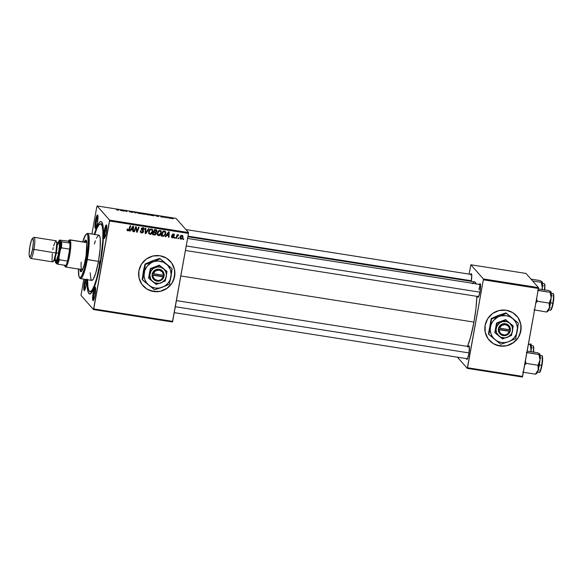 <?xml version="1.0" encoding="UTF-8"?>
<svg xmlns="http://www.w3.org/2000/svg" width="583" height="583" viewBox="0 0 583 583"><rect width="100%" height="100%" fill="white"/><g stroke="black" fill="none" stroke-linecap="round" stroke-linejoin="round"><path stroke-width="0.87" d="M489.181 340.173A18.335 17.927 138.6 0 0 489.195 340.188A18.335 17.927 138.6 0 0 499.726 345.945A18.335 17.927 138.6 0 0 518.717 336.683A18.335 17.927 138.6 0 0 516.691 315.928A18.335 17.927 138.6 0 0 516.676 315.906L516.735 315.979A18.335 17.927 -41.4 0 1 518.761 336.726A18.335 17.927 -41.4 0 1 499.769 345.996L493.174 343.555L488.073 338.767L485.245 332.354L485.114 325.299L487.709 318.668L492.628 313.472L499.121 310.506L506.204 310.222A18.335 17.927 -41.4 0 1 516.735 315.979M142.944 285.699A18.335 17.927 138.6 0 0 142.966 285.721A18.335 17.927 138.6 0 0 161.498 290.939A18.335 17.927 138.6 0 0 174.579 276.4L174.623 276.444A18.335 17.927 -41.4 0 1 161.542 290.99A18.335 17.927 -41.4 0 1 143.01 285.765A18.335 17.927 -41.4 0 1 138.885 270.825L141.48 264.194L146.391 258.998L152.892 256.032L159.975 255.748L166.563 258.189L171.664 262.977L174.499 269.39L174.623 276.444L172.036 283.076L167.117 288.272L160.617 291.238L153.533 291.522L146.945 289.088L141.844 284.293L139.016 277.88L138.885 270.825A18.335 17.927 -41.4 0 1 151.966 256.28A18.335 17.927 -41.4 0 1 170.498 261.505A18.335 17.927 -41.4 0 1 174.623 276.444L174.579 276.4A18.335 17.927 138.6 0 0 170.462 261.454A18.335 17.927 138.6 0 0 170.44 261.439L170.498 261.505M105.202 230.846A6.114 0.998 -81.1 0 0 104.925 237.689A6.114 0.998 98.9 0 1 105.202 230.846L106.536 231.057L105.202 230.846A6.114 0.998 98.9 0 1 106.784 225.861A6.114 0.998 -81.1 0 0 105.202 230.846L104.357 230.606L105.202 230.846M106.259 232.77A6.872 1.122 98.9 0 1 104.437 238.418A6.872 1.122 98.9 0 1 104.357 230.606L103.774 236.669L104.313 238.476L106.011 234.06L106.842 226.714L106.514 224.98L105.778 225.512L104.357 230.606A6.872 1.122 98.9 0 1 106.543 225.023A6.872 1.122 98.9 0 1 106.259 232.77M94.023 293.009A6.114 0.998 -81.1 0 0 93.739 299.844A6.114 0.998 98.9 0 1 94.023 293.009L95.35 293.213L94.023 293.009A6.114 0.998 98.9 0 1 95.597 288.024A6.114 0.998 -81.1 0 0 94.023 293.009L93.171 292.768L94.023 293.009M95.08 294.932A6.872 1.122 98.9 0 1 93.251 300.573A6.872 1.122 98.9 0 1 93.171 292.768L92.588 298.824L93.127 300.639L94.825 296.215L95.656 288.869L95.495 287.477L94.876 287.237L93.171 292.768A6.872 1.122 98.9 0 1 95.357 287.179A6.872 1.122 98.9 0 1 95.08 294.932M85.184 282.988A6.114 0.998 -81.1 0 0 84.899 289.831A6.114 0.998 98.9 0 1 85.184 282.988L86.51 283.2L85.184 282.988A6.114 0.998 98.9 0 1 86.029 279.505A6.114 0.998 -81.1 0 0 85.184 282.988L84.331 282.755L85.184 282.988M86.24 284.912A6.872 1.122 98.9 0 1 84.418 290.56A6.872 1.122 98.9 0 1 84.331 282.755L83.755 288.811L83.916 290.203L84.535 290.443L85.985 286.202L86.823 279.629A6.872 1.122 98.9 0 1 86.24 284.912M96.37 220.833A6.114 0.998 -81.1 0 0 96.086 227.676A6.114 0.998 98.9 0 1 96.37 220.833L97.696 221.044L96.37 220.833A6.114 0.998 98.9 0 1 97.944 215.848A6.114 0.998 -81.1 0 0 96.37 220.833L95.517 220.593L96.37 220.833M97.427 222.757A6.872 1.122 98.9 0 1 95.597 228.405A6.872 1.122 98.9 0 1 95.517 220.593L94.934 226.656L95.474 228.463L97.172 224.047L98.002 216.701L97.674 214.967L96.946 215.499L95.517 220.593A6.872 1.122 98.9 0 1 97.711 215.003A6.872 1.122 98.9 0 1 97.427 222.757M477.608 296.281L477.885 297.206L478.621 296.674L480.042 291.58A6.872 1.122 98.9 0 1 478.22 297.221A6.872 1.122 98.9 0 1 477.637 296.456M466.429 358.436L466.699 359.361L467.435 358.837L468.863 353.735A6.872 1.122 98.9 0 1 467.034 359.383A6.872 1.122 98.9 0 1 466.451 358.611M172.284 234.395L172.706 235.197L172.32 234.439L172.706 234.876L173.37 234.446L172.969 233.987L174.506 235.321L174.018 234.162L174.506 235.321L172.947 234.526L172.706 235.197L173.909 237.077L173.173 237.82L171.745 237.558L171.409 236.297L171.963 236.312L172.364 237.332L173.37 236.975L172.153 235.262L172.823 234.031L174.142 234.242L174.506 235.321L174.273 234.366L173.479 233.972L172.153 234.876L173.384 236.917L172.568 237.383L171.686 236.676M87.151 278.98L87.224 286.596L87.989 291.726L89.388 293.927L91.298 293.016L93.55 289.073L95.947 282.427L100.385 263.523A36.671 5.976 98.9 0 1 90.649 293.643A36.671 5.976 98.9 0 1 87.129 279.68M467.406 346.572L470.474 337.601L473.957 322.093L180.832 275.978L473.957 322.093A35.14 5.728 -81.1 0 0 476.887 296.339M476.02 283.826A35.14 5.728 -81.1 0 0 474.54 281.851L187.894 236.756M81.001 295.399L93.506 309.566L172.43 321.984L188.491 233.411L109.568 220.993L93.746 308.939L172.67 321.357L172.43 321.984L93.506 309.566L81.001 295.399L83.792 279.155L81.001 295.399M160.835 230.715L161.491 233.011L160.748 234.709L158.802 235.7L157.315 234.359L157.665 231.954L159.647 230.387L161.148 231.028L161.491 233.011L161.068 230.926L160.106 230.409L158.416 230.955L157.286 233.149L157.716 235.168L158.671 235.685L157.534 234.913M166.702 235.415L165.805 236.742L165.215 236.647L168.574 231.808L169.238 231.917L169.012 237.245L168.465 237.157L168.553 235.707L166.702 235.415L168.553 235.707L168.465 237.157L169.012 237.245L169.238 231.917L168.574 231.808L165.215 236.647L165.805 236.742L165.441 236.326L165.805 236.742L166.702 235.415L166.344 235.015L166.702 235.415M127.896 230.846L127.05 230.198L127.167 229.061L127.721 229.075L127.815 230.161L128.522 230.117L130.213 225.774L130.767 225.861L128.894 230.533L127.896 230.846L129.433 229.585L130.767 225.861L130.213 225.774L128.923 229.367L128.041 230.241L127.721 229.075L127.167 229.061L127.225 230.511L127.896 230.846M143.032 230.3L143.549 231.728L142.871 232.777L141.472 232.974L140.481 232.34L140.343 230.985L140.897 231.006L141.509 232.34L142.981 231.794L141.326 229.542L141.88 227.909L143.141 227.742L144.154 228.572L144.22 229.578L143.666 229.549L143.054 228.368L141.844 228.842L143.396 230.679L143.549 231.728L141.829 228.922L142.864 228.325L143.491 228.638L142.441 227.844L143.666 229.549L144.22 229.578L143.914 228.179L142.988 227.713L141.283 228.871L143.003 231.699L141.786 232.406L140.897 231.801L140.897 231.006L140.343 230.985L140.605 232.508L141.64 233.003L140.437 232.245M149.095 228.747L145.881 233.608L145.189 233.499L145.335 228.15L145.881 228.237L145.757 232.821L148.512 228.653L149.095 228.747L148.512 228.653L145.757 232.821L145.881 228.237L145.335 228.15L145.189 233.499L145.881 233.608L145.203 233.083L145.881 233.608L149.095 228.747M152.17 229.345L152.826 231.648L152.083 233.346L150.137 234.337L148.65 232.996L149 230.591L150.99 229.024L152.484 229.666L152.826 231.648L152.403 229.564L151.442 229.046L149.751 229.585L148.621 231.786L149.051 233.805L150.006 234.322L148.869 233.55M183.754 238.797L183.499 239.526L182.953 239.438L183.2 238.709L183.754 238.797L183.2 238.709L182.953 239.438L183.499 239.526L183.084 239.052L183.499 239.526L183.754 238.797M156.441 233.594L155.267 234.949L152.564 234.657L154.378 229.578L156.893 230.54L156.82 231.662L155.982 232.442L156.441 233.594L155.982 232.442L156.929 231.283L156.419 229.986L154.378 229.578L152.564 234.657L154.648 234.985L152.702 234.264L154.648 234.985L156.441 233.594L156.018 233.12L156.441 233.594M131.029 229.804L130.133 231.123L129.543 231.036L132.902 226.197L133.565 226.299L133.339 231.633L132.793 231.546L132.88 230.096L131.029 229.804L132.88 230.096L132.793 231.546L133.339 231.633L133.565 226.299L132.902 226.197L129.543 231.036L130.133 231.123L129.769 230.715L130.133 231.123L131.029 229.804L130.672 229.403L131.029 229.804M135.555 228.704L134.425 231.801L133.879 231.713L135.708 226.641L136.276 226.729L136.976 231.393L138.499 227.079L139.046 227.166L137.224 232.245L136.655 232.151L135.948 227.494L135.555 228.704L135.948 227.494L136.655 232.151L137.224 232.245L139.046 227.166L138.499 227.079L136.976 231.393L136.276 226.729L135.708 226.641L133.879 231.713L134.425 231.801L134.017 231.334L134.425 231.801L135.555 228.704L135.132 228.23L135.555 228.704M163.626 236.268L161.229 236.02L163.043 230.941L165.135 231.393L165.82 232.602L165.324 234.847L163.626 236.268L165.776 233.564L164.996 231.32L163.043 230.941L161.229 236.02L162.766 236.261L161.367 235.627L163.626 236.268L163.204 235.787L163.626 236.268M180.941 238.702L183.026 237.106L182.508 235.496L182.931 237.507L181.714 239.074L180.023 238.571L180.132 236.669L181.226 235.423L182.574 235.539L183.026 237.106L182.749 235.692L182.049 235.321C180.803 235.423 180.081 236.137 179.899 237.47L180.191 238.804L180.912 239.183L180.001 238.527M178.748 238.01L178.485 238.731L177.946 238.651L178.194 237.922L178.748 238.01L178.194 237.922L177.946 238.651L178.485 238.731L178.077 238.265L178.485 238.731L178.748 238.01M176.948 236.931L176.401 238.403L175.847 238.316L177.174 234.628L177.72 234.709L177.443 235.474L178.158 234.811L178.821 234.956L177.655 235.627L176.948 236.931L178.821 234.956L177.443 235.474L177.72 234.709L177.174 234.628L175.847 238.316L176.401 238.403L175.986 237.937L176.401 238.403L176.948 236.931L176.525 236.45L176.948 236.931M175.089 237.434L174.834 238.156L174.288 238.075L174.536 237.347L175.089 237.434L174.536 237.347L174.288 238.075L174.834 238.156L174.419 237.689L174.834 238.156L175.089 237.434M188.52 232.544L176.015 218.377L97.091 205.959L109.597 220.126L188.52 232.544L188.491 233.411L172.67 321.357L93.746 308.939L93.506 309.566L109.597 220.126L109.568 220.993L188.491 233.411L188.52 232.544L176.015 218.377L97.091 205.959L109.597 220.126L188.52 232.544M150.217 214.836L148.505 214.989L146.231 214.274L148.191 214.194L150.217 214.836L148.089 214.18L146.267 214.325L150.261 214.938M155.923 215.95L157.242 215.63L158.7 216.584L155.923 215.95L158.7 216.584L157.242 215.63L155.923 215.95M117.598 210.128L116.345 209.72L118.006 210.069L118.218 209.494L118.772 209.574L118.458 210.201L117.598 210.128L118.67 210.091L118.772 209.574L117.547 210.033L116.352 209.705L117.598 210.128M132.232 212.219L129.484 211.753L132.618 212.401L129.55 211.811L132.195 212.27L129.71 211.483L131.576 211.593L132.727 211.986L130.279 211.585L132.764 212.299L129.71 211.483L132.224 212.263M137.1 212.46L135.569 212.941L133.339 211.869L135.205 212.78L137.1 212.46L135.205 212.78L133.339 211.869L135.569 212.941L137.1 212.46M141.552 213.473L139.847 213.626L137.566 212.912L139.526 212.831L141.552 213.473L139.424 212.817L137.603 212.963L141.596 213.575M173.202 218.763L172.641 218.778L173.202 218.763M145.604 214.296L142.245 213.997L142.383 213.291L145.604 214.296L142.383 213.291L142.245 213.997L145.619 214.34M120.251 210.339L121.57 210.018L123.028 210.973L120.251 210.339L123.028 210.973L121.57 210.018L120.251 210.339M124.215 210.718L123.567 211.053L123.713 210.354L126.402 211.396L126.504 210.791L127.05 210.878L126.912 211.585L124.208 210.543L126.912 211.585L127.05 210.878L126.504 210.791L126.402 211.396L123.713 210.354L123.567 211.053L124.113 211.141L124.208 210.543L124.099 211.141L124.208 210.543M162.161 217.138L160.682 216.716L162.591 217.116L160.937 216.504L162.846 216.738L161.462 216.606L162.832 217.226L161.469 216.621L163.32 216.934L160.937 216.548L162.161 217.138M153.271 215.71L150.91 215.36L151.048 214.653L154.211 215.316L154.444 215.666L153.271 215.71L154.466 215.491L151.048 214.653L150.91 215.36L153.271 215.71M171.978 218.355L169.077 217.962L172.014 218.443M168.196 217.976L167.627 217.991L168.196 217.976M166.14 217.546L165.536 217.656L165.638 217.146L167.306 217.423L165.638 217.146L165.536 217.656L166.14 217.546M164.537 217.401L163.976 217.415L164.537 217.401M96.851 206.586L91.91 234.031L96.851 206.586M457.422 357.19L467.289 368.369L522.383 377.041L538.452 288.468L483.351 279.804L467.53 367.749L522.623 376.414L522.383 377.041L467.289 368.369L457.422 357.19M506.204 310.222L512.8 312.656L517.901 317.451L520.728 323.856L520.859 330.918L518.265 337.55L513.346 342.746L506.853 345.712L499.769 345.996A18.335 17.927 -41.4 0 1 489.239 340.239A18.335 17.927 -41.4 0 1 487.22 319.484A18.335 17.927 -41.4 0 1 506.204 310.222M470.875 264.769L483.38 278.936L538.481 287.601L525.975 273.434L470.875 264.769L483.38 278.936L483.351 279.804L467.289 368.369L467.53 367.749L522.623 376.414L538.452 288.468L483.351 279.804L483.38 278.936L538.481 287.601L538.452 288.468L538.481 287.601L525.975 273.434L470.875 264.769L469.067 274.112L470.875 264.769M468.353 346.535A6.872 1.122 98.9 0 1 469.14 345.989A6.872 1.122 98.9 0 1 468.863 353.735L469.388 346.87L468.907 345.865L468.083 347.147M479.532 284.38A6.872 1.122 98.9 0 1 480.326 283.826A6.872 1.122 98.9 0 1 480.042 291.58L480.574 284.715L480.086 283.71L479.27 284.992M470.7 274.367A6.872 1.122 98.9 0 1 471.494 273.813A6.872 1.122 98.9 0 1 471.21 281.56L471.734 274.702L471.253 273.697L470.43 274.972M467.479 346.404A35.14 5.728 -81.1 0 0 473.957 322.093L475.947 308.553L476.887 296.23M476.085 284.023L474.744 281.91M474.183 281.866L472.223 283.732M478.986 289.656A6.114 0.998 98.9 0 1 480.567 284.672A6.114 0.998 -81.1 0 0 478.986 289.656M85.162 279.206L84.331 282.755A6.872 1.122 98.9 0 1 85.118 279.359M100.385 263.523L103.315 239.526L103.475 231.218L102.936 225.198L101.733 221.985L100.619 221.547L99.299 222.502L97.048 226.452L94.249 234.395A36.671 5.976 98.9 0 1 101.894 222.189A36.671 5.976 98.9 0 1 100.385 263.523M142.259 213.997L142.383 213.291L142.259 213.997M144.803 214.027L145.342 213.932M144.803 213.852L142.915 213.458L144.606 213.925M144.759 214.085L142.857 213.764L144.358 214.238M137.989 212.7L137.603 212.963M138.149 213.05L139.49 212.912L141.042 213.465L139.65 213.597L138.47 212.831L138.12 213.225L140.991 213.721M118.116 209.997L118.218 209.494L118.094 210.186L117.547 210.033M120.462 210.288L121.242 210.048L121.927 210.601L120.448 210.368L121.942 210.521L121.242 210.048L120.462 210.288M123.589 211.061L123.713 210.354L123.589 211.061M126.402 211.352L126.504 210.791L126.402 211.352M162.744 217.109L162.125 217.065M161.44 216.738L161.965 216.628M156.135 215.899L156.914 215.659L157.599 216.213L156.12 215.98L157.614 216.133L156.914 215.659L156.135 215.899M150.924 215.36L151.048 214.653L150.924 215.36M153.919 215.397L151.58 214.821L151.478 215.36L153.956 215.513L151.463 215.448L151.58 214.821L153.912 215.746M146.654 214.063L146.267 214.325M146.814 214.413L149.496 214.938L146.778 214.588L148.155 214.274L149.656 215.091M169.653 218.1L171.424 218.552M165.543 217.663L165.638 217.146L165.543 217.663M166.089 217.729L166.162 217.342L166.089 217.729M167.306 217.423L166.898 217.423L167.306 217.423M155.996 229.505L156.929 231.283L156.506 230.802L156.382 231.211L156.288 229.738M155.595 232.005L155.982 232.442L155.595 232.005M155.559 231.961L156.018 233.12L154.874 234.366L153.322 234.147L153.934 232.435L153.526 231.968L155.377 232.428M155.209 234.308L154.225 234.504L155.391 234.177M155.799 233.703L155.807 232.172M156.536 230.431L156.47 230.059M155.96 230.737L154.306 229.782L156.382 231.218L155.953 231.903L155.034 231.976L153.737 231.371L154.152 231.837L154.714 230.256L154.306 229.789L155.865 230.198M155.646 230.402L156.382 231.218L156.178 230.562L154.714 230.256L154.152 231.837L155.843 231.954L156.382 231.218M152.914 233.681L153.322 234.147L152.914 233.681M155.479 233.018L154.663 232.136L155.085 232.617L153.934 232.435L155.085 232.617L153.526 231.954L153.934 232.435L153.322 234.147L155.472 234.191L155.923 233.324L155.362 232.413M148.847 233.528L150.625 233.703L149.583 233.841L150.006 234.322C151.595 234.198 152.535 233.309 152.826 231.648L152.396 231.167L152.192 231.925L152.061 229.185M150.246 229.236L151.624 229.622M149.102 232.909L148.854 230.904M148.833 230.985L149.161 231.896L150.108 230.059L149.722 229.622L150.108 230.059L151.31 229.651L150.888 229.17L149.685 229.578M151.974 230.015L150.888 229.17L151.974 230.015L152.294 231.509L150.159 233.717L149.481 233.346L148.738 231.415L149.481 233.346M145.444 228.172L145.4 230.948L145.823 231.422L145.4 230.948L145.335 232.34L145.757 232.821L145.335 232.34L145.444 228.172M145.699 232.755L145.458 233.127L145.699 232.755M140.437 230.693L140.503 231.385M140.416 230.853L141.363 231.925M142.405 230.584L142.944 231.218M142.492 230.686L141.268 229.629M143.673 227.968L144.241 229.469L143.695 229.097L143.586 227.822M142.864 228.325L141.997 227.844M141.414 228.449L141.829 228.922L141.414 228.449M141.407 228.441L141.946 229.418L141.407 228.441M142.893 230.096L143.316 230.569L142.784 230.11M142.252 232.406L141.217 232.53L141.64 233.003L143.549 231.728L143.126 231.254L143.01 231.648M140.408 232.231L142.449 232.296M142.981 231.706L142.973 230.198M141.909 227.866L143.105 228.208M141.429 229.775L142.456 230.642M127.393 229.68L127.167 229.039L127.611 229.76M128.041 230.241L127.59 229.52M129.018 229.112L129.433 229.585L129.018 229.112M128.216 230.241L127.065 230.234M127.043 230.227L128.289 230.198M133.121 226.233L132.917 231.152L133.339 231.633L132.822 231.138L133.121 226.233M132.45 229.615L132.88 230.096L130.716 229.345L132.45 229.615M131.43 229.243L132.436 227.807L132.071 227.399L132.436 227.807L133.055 226.809L132.735 226.444L132.909 229.476L131.073 228.835L132.909 229.476L133.055 226.809L131.43 229.243M135.926 226.67L136.976 231.393L135.926 226.67M136.947 231.356L137.224 232.245L136.582 231.728L136.947 231.356M135.555 227.057L135.948 227.494L135.555 227.057M136.99 229.571L136.765 230.241M136.342 229.083L136.276 228.704M172.75 237.339L172.036 237.376L172.459 237.857L171.963 236.312L171.409 236.297L171.635 237.449L172.459 237.857L173.931 236.96L173.719 236.144M171.54 235.831L172.145 236.902M172.962 236.436L172.451 235.649L173.333 236.567M172.889 236.049L172.211 235.452M172.342 235.67L173.246 236.45M173.37 234.446L173.953 235.306M173.53 234.825L173.34 234.14M173.785 236.224L172.772 235.204M173.093 235.605L172.706 235.197M173.362 235.743L173.931 236.96L173.391 236.815M171.504 236.188L171.708 236.698M172.269 234.475L172.451 234.942M173.413 235.824L173.326 236.917M168.8 231.845L168.589 236.764L169.012 237.245L168.494 236.749L168.8 231.845M168.123 235.226L168.553 235.707L166.388 234.956L168.123 235.226M167.11 234.854L168.108 233.419L167.744 233.011L168.108 233.419L168.727 232.42L168.407 232.056L168.582 235.087L166.745 234.446L168.582 235.087L168.727 232.42L167.11 234.854M165.011 231.167L165.434 231.648L164.996 231.32M165.193 231.429L165.776 233.564L165.353 233.083L165.157 233.819M163.728 235.605L162.344 235.78L163.838 235.547M165.098 233.958L165.069 231.232M164.836 231.939L163.378 231.619L161.987 235.51L164.005 235.488L165.149 233.841L165.025 232.092L162.97 231.145L164.836 231.939L165.237 233.448C164.996 234.985 164.144 235.714 162.686 235.619L161.578 235.044L161.987 235.51L163.378 231.619L162.97 231.152L164.632 231.648M157.512 234.891L159.29 235.066L158.248 235.204L158.671 235.685C160.259 235.561 161.2 234.672 161.491 233.011L161.061 232.537L158.816 235.08L158.146 234.709L157.825 233.258L158.773 231.422L158.387 230.985L158.773 231.422L159.975 231.014L159.553 230.533L160.289 230.985M160.85 233.302L160.726 230.547M158.911 230.598L158.35 230.941M157.767 234.271L157.519 232.267M157.497 232.347L158.146 234.709M160.638 231.378L159.553 230.533L160.638 231.378L160.959 232.872L160.711 231.458L159.334 231.079L158.139 232.26L157.789 233.841L158.292 234.854L159.239 235.073L160.857 233.28M179.972 238.505L181.007 238.687L180.205 238.032M180.183 238.002L180.023 237.019L180.446 237.5L181.845 235.474M181.524 235.328L182.304 235.991L181.561 235.321M181.94 235.794L180.752 236.625L180.468 238.243L181.306 238.687L182.311 237.602L182.508 236.458L181.94 235.794L182.486 237.019L181.007 238.709L180.023 237.019L180.577 238.228M177.035 235.015L177.443 235.474L177.035 235.015M178.442 235.452L177.822 234.869L176.409 236.764L177.225 235.146M177.895 234.891L178.464 235.481M141.006 213.378L138.47 212.831M149.671 214.741L147.135 214.194M171.438 218.268L169.58 218.239M151.31 229.651L150.108 230.059L149.284 231.385L149.219 232.901L150.013 233.688L151.318 233.331L152.192 231.917L152.199 230.351L151.31 229.651M173.61 279.833L174.864 272.859M174.455 269.339L171.621 262.926M144.11 286.902L146.901 289.037M150.071 290.582L157.038 291.682M160.58 291.187L167.073 288.221L171.992 283.032M490.339 341.368L493.131 343.511M496.301 345.056L503.275 346.149M506.809 345.661L513.302 342.695L518.221 337.499M519.847 334.307L521.1 327.325M520.685 323.813L517.857 317.4M99.431 262.445L100.036 262.539L99.431 262.445L99.824 261.031L100.123 261.366L99.394 264.631L99.992 260.856L99.963 263.042L99.358 264.609L99.431 262.445M80.935 270.862L80.658 269.382A16.04 2.616 -81.1 0 0 81.292 271.627M85.606 258.407A16.04 2.616 98.9 0 1 80.891 271.736A16.04 2.616 98.9 0 1 79.915 269.266L80.571 271.54L81.635 271.314L82.276 270.301L84.36 264.208L86.116 255.31L86.838 242.39L85.708 240.043L84.192 242.098A16.04 2.616 98.9 0 1 85.876 240.043A16.04 2.616 98.9 0 1 85.606 258.407M96.392 238.192L98.622 235.131L99.613 235.867L100.232 238.483L100.174 248.336L98.476 261.366L87.304 259.61A22.919 3.731 -81.1 0 0 87.035 233.579L86.189 234.213A22.154 3.607 98.9 0 1 86.459 259.369L98.476 261.366A22.919 3.731 -81.1 0 0 98.862 235.124L87.69 233.368A22.919 3.731 98.9 0 1 87.304 259.61A22.919 3.731 98.9 0 1 80.563 278.645A22.919 3.731 98.9 0 1 79.718 277.69M78.465 268.712L78.967 276.408L79.813 277.741L81.401 276.59L84.258 269.149L86.823 257.234L88.23 244.867L87.8 235.372L86.954 234.038L85.803 234.585L82.728 241.865A22.154 3.607 98.9 0 1 86.189 234.213M86.59 234.009A22.919 3.731 98.9 0 1 87.69 233.368M94.737 234.475A34.375 5.597 98.9 0 1 100.64 223.799A34.375 5.597 98.9 0 1 100.065 263.166L100.436 263.224L100.065 263.166A34.375 5.597 98.9 0 1 89.957 291.726A34.375 5.597 98.9 0 1 87.61 279.753L87.895 286.683L88.827 290.611L90.307 291.711L92.223 289.889L94.402 285.298L96.654 278.339L100.633 259.85L102.812 240.662L102.87 230.73L102.149 225.92L100.837 223.857L99.044 224.71L96.938 228.412L94.686 234.636M82.954 268.763A13.752 2.237 98.9 0 1 81.992 269.586A13.752 2.237 98.9 0 1 81.168 262.11M68.648 240.604L69.486 239.97A13.752 2.237 -81.1 0 1 70.164 240.014A13.752 2.237 98.9 0 0 69.887 239.846L86.262 242.419A13.752 2.237 98.9 0 1 86.933 243.505L86.539 242.586L70.164 240.014L69.282 240.641A12.986 2.113 98.9 0 1 69.865 243.089A12.986 2.113 98.9 0 1 69.668 249.152A12.986 2.113 98.9 0 1 67.519 261.075A12.986 2.113 98.9 0 1 65.843 265.454A12.986 2.113 98.9 0 1 64.72 265.979L65.332 266.846A13.752 2.237 -81.1 0 0 69.654 255.587A13.752 2.237 -81.1 0 0 70.164 240.014A13.752 2.237 98.9 0 1 69.814 254.684A13.752 2.237 98.9 0 1 65.609 267.014A13.752 2.237 98.9 0 1 65.332 266.846A13.752 2.237 98.9 0 1 65.216 266.679A13.752 2.237 -81.1 0 0 65.274 266.766A13.752 2.237 -81.1 0 0 65.332 266.846L64.72 265.979L65.843 265.454A12.986 2.113 -81.1 0 0 67.519 261.075L69.668 249.152L67.519 261.075L59.328 259.785L58.912 257.854L60.406 249.553L61.477 247.862L69.668 249.152L67.519 261.075L59.328 259.785A12.986 2.113 98.9 0 1 57.651 264.165L65.843 265.454L57.651 264.165A12.986 2.113 -81.1 0 0 59.328 259.785L58.912 257.854L60.785 244.831L60.668 241.391L59.488 240.058L68.167 241.173L69.865 243.089L69.282 240.641L68.167 241.173A12.986 2.113 98.9 0 1 68.648 240.604A12.986 2.113 98.9 0 1 69.282 240.641L70.164 240.014L86.124 242.426M80.563 278.645L91.735 280.401A22.919 3.731 -81.1 0 0 98.476 261.366L95.707 273.179L93.251 279.177L91.968 280.394L90.984 279.658L90.168 272.764M94.388 244.044L95.393 240.794M79.397 277.377L80.009 278.237A22.919 3.731 -81.1 0 0 87.304 259.61L86.459 259.369A22.154 3.607 98.9 0 1 79.397 277.377A22.154 3.607 98.9 0 1 78.45 269.033M85.876 240.582L84.936 242.215A16.04 2.616 -81.1 0 1 86.226 240.262M83.18 268.362L82.626 269.229L81.715 269.419M544.121 283.6A8.402 1.37 98.9 0 1 544.522 288.949M544.427 289.875A8.402 1.37 -81.1 0 0 544.085 283.593L544.865 284.679L544.806 289.933M542.015 281.655L539.69 280.503L531.004 279.14L539.69 280.503L542.015 281.655L541.301 282.332L542.358 286.515L542.059 289.503L542.503 284.657L541.818 281.538M532.622 280.97L541.301 282.332L532.622 280.97M542.117 281.88L541.301 282.332L542.343 287.951A10.086 1.64 -81.1 0 1 542.175 289.518L542.343 287.951A10.086 1.64 -81.1 0 0 542.059 281.713A10.086 1.64 -81.1 0 0 542.059 281.706L542.059 281.713M544.617 284.212L544.806 284.606M544.937 285.276L544.777 290.152M187.996 236.173L471.348 280.751L187.996 236.173M186.232 245.968L479.933 292.17L186.232 245.968M536.826 299.859L536.469 298.467L537.329 301.236L549.179 303.102L549.412 307.802L546.599 312.022L547.801 311.373A10.086 1.64 -81.1 0 0 549.412 307.802L551.175 297.964L549.179 303.102L537.329 301.236L536.826 299.859M536.207 300.923L537.329 301.236L536.207 300.923M552.961 293.613A8.402 1.37 98.9 0 1 552.779 303.226L553.165 303.226A7.943 1.297 -81.1 0 0 553.289 294.131M548.676 309.952L550.308 310.207A8.402 1.37 -81.1 0 0 552.779 303.226L550.52 302.869L552.779 303.226A8.402 1.37 -81.1 0 0 552.917 293.606C553.639 292.404 554.382 297.541 553.165 303.233L552.866 304.712M550.855 291.675L548.523 290.516L538.371 288.92L548.523 290.516L550.534 291.413L550.95 291.894L550.141 292.345L551.175 297.964L551.256 293.023L550.658 291.551M533.948 309.843L546.599 312.022L533.948 309.843M547.415 311.562L548.246 310.819L549.412 307.802A10.086 1.64 -81.1 0 0 551.175 297.964L549.179 303.102L549.412 307.802L547.022 311.898M535.602 303.233L537.329 301.236L535.602 303.233M538.014 290.91L538.291 290.48L550.141 292.345L537.482 290.166L538.291 290.48L538.014 290.91M553.456 294.226L553.646 294.619M553.77 295.297L553.61 300.165M553.413 301.688L552.779 303.226A8.402 1.37 98.9 0 1 550.272 310.2M552.546 306.097L551.197 309.617M550.818 309.821A7.943 1.297 -81.1 0 0 553.165 303.226C551.554 311.103 550.585 310.214 550.308 310.207M550.95 291.894L550.141 292.345L551.175 297.964A10.086 1.64 -81.1 0 0 550.899 291.726A10.086 1.64 -81.1 0 0 550.891 291.726L550.899 291.726M528.417 344.225L530.122 344.495L530.617 345.872L531.171 348.678L530.88 351.658L530.996 344.108L528.417 344.225M530.931 344.036L530.122 344.495L531.157 350.106A10.086 1.64 -81.1 0 1 530.996 351.68L531.157 350.106A10.086 1.64 -81.1 0 0 530.873 343.868L530.873 343.868M533.248 352.03A8.402 1.37 -81.1 0 0 532.898 345.748L533.685 346.841L533.62 352.088M533.438 346.368L533.62 346.761M533.751 347.439L533.591 352.307M532.935 345.763A8.402 1.37 98.9 0 1 533.336 351.112M469.002 352.926L175.301 306.716L469.002 352.926M538.452 368.769L538.226 369.957A10.086 1.64 -81.1 0 0 539.297 365.25L537.992 365.257L538.226 369.957L535.413 374.177L523.563 372.318L523.439 371.896L523.563 372.318L535.413 374.177L536.622 373.535A10.086 1.64 -81.1 0 0 538.226 369.957L539.996 360.119L537.992 365.257L538.452 368.769M542.226 363.85L541.986 365.395L541.592 365.388A8.402 1.37 98.9 0 1 539.086 372.355M537.49 372.107L539.122 372.369A8.402 1.37 -81.1 0 0 541.592 365.388L539.333 365.031L541.592 365.388A8.402 1.37 -81.1 0 0 541.738 355.761C542.46 354.566 543.196 359.696 541.986 365.395L541.687 366.875M524.416 365.388L526.143 363.391L537.992 365.257L526.143 363.391L525.283 360.622L526.143 363.391L524.416 365.388M526.828 353.065L527.105 352.642L538.954 354.508L539.996 360.119L539.669 353.83L538.954 354.508L526.303 352.329L527.105 352.642L526.828 353.065M539.669 353.83L537.344 352.679L527.185 351.075L537.344 352.679L539.472 353.706M522.762 371.998L523.563 372.318L522.762 371.998M536.229 373.725L537.067 372.982L538.226 369.957L535.835 374.06M541.359 368.252L540.011 371.772M542.27 356.381L542.46 356.774M542.584 357.452L542.43 362.32M541.775 355.776A8.402 1.37 98.9 0 1 541.592 365.388L541.979 365.381A7.943 1.297 -81.1 0 0 542.103 356.286M539.771 354.049L538.954 354.508L539.996 360.119A10.086 1.64 -81.1 0 0 539.712 353.888A10.086 1.64 -81.1 0 0 539.712 353.881L539.705 353.881M538.721 364.069L537.992 365.257L539.297 365.25A10.086 1.64 -81.1 0 0 539.996 360.119L538.721 364.069M64.356 265.105L64.72 265.979A12.986 2.113 98.9 0 1 64.669 265.906A12.986 2.113 98.9 0 1 64.385 265.221M55.349 260.907L55.465 262.416L57.651 264.165L56.646 263.756L58.912 257.854A12.221 1.989 98.9 0 1 56.646 263.756L55.465 262.416A12.221 1.989 98.9 0 1 55.349 261.002L55.188 260.142M68.167 241.173L69.865 243.089L61.674 241.807L59.488 240.058L58.278 242.411A12.221 1.989 98.9 0 1 59.488 240.058L68.167 241.173M69.668 249.152A12.986 2.113 -81.1 0 0 69.865 243.089L61.674 241.807A12.986 2.113 98.9 0 1 61.477 247.862L69.668 249.152M61.477 247.862A12.986 2.113 -81.1 0 0 61.674 241.807L60.668 241.391A12.221 1.989 98.9 0 1 60.406 249.553L61.477 247.862M29.558 256.877A9.474 1.545 98.9 0 1 29.952 246.201L31.511 240.101L32.298 238.578L32.925 238.447L33.369 242.207L32.575 249.174A9.474 1.545 98.9 0 1 29.558 256.877L30.527 258.254A10.698 1.742 -81.1 0 0 33.938 249.553A10.698 1.742 -81.1 0 0 33.807 237.412L32.466 238.418A9.474 1.545 98.9 0 1 32.575 249.174L55.83 253A10.698 1.742 -81.1 0 0 56.004 240.757L34.113 237.31A10.698 1.742 98.9 0 1 33.938 249.553A10.698 1.742 98.9 0 1 30.79 258.444L52.681 261.884A10.698 1.742 -81.1 0 0 55.83 253L32.575 249.174L31.016 255.274L29.886 257.045L29.223 255.66L29.157 253.168L29.952 246.201A9.474 1.545 98.9 0 1 32.466 238.418M59.233 241.624L59.619 241.34L60.202 241.996L60.45 244.16L59.553 253.583A10.698 1.742 -81.1 0 0 59.422 241.442L58.584 242.069A9.933 1.618 98.9 0 1 58.701 253.35L59.553 253.583L58.256 259.1L56.901 262.19L56.194 262.343L55.939 261.811M58.132 242.637A9.933 1.618 98.9 0 1 58.584 242.069M53.825 260.47A9.168 1.494 98.9 0 0 56.362 252.876L58.592 253.226L56.362 252.876A9.168 1.494 98.9 0 0 56.66 242.455A9.168 1.494 98.9 0 1 56.362 252.876A9.168 1.494 98.9 0 1 54.474 259.639M53.665 260.492L55.895 260.841A9.168 1.494 -81.1 0 0 58.592 253.226A9.168 1.494 -81.1 0 0 58.745 242.732L56.515 242.382M55.895 240.757L56.478 241.413L56.733 243.577L55.83 253L54.066 259.887L52.791 261.884L52.215 261.228M52.04 260.317L52.259 253.758M52.864 249.641L53.257 247.637M53.694 245.771L55.509 241.034M58.008 242.863L59.065 242.098L59.459 243.432L59.014 251.426L57.061 259.741L56.238 261.337L55.582 261.476L55.341 260.987M55.276 258.422L55.494 260.28L56.325 260.601L58.256 254.946L59.357 246.485L59.298 244.073L58.65 242.732M58.322 242.973L57.163 245.618M55.538 261.424L56.143 262.277A10.698 1.742 -81.1 0 0 59.553 253.583L58.701 253.35A9.933 1.618 98.9 0 1 55.538 261.424A9.933 1.618 98.9 0 1 55.283 260.747M153.212 273.762L163.531 275.38L162.358 271.911L159.174 270.097L155.537 270.833L153.212 273.762A5.349 5.232 -41.4 0 1 163.531 275.38L164.173 275.38A6.114 5.976 138.6 0 0 152.352 273.522L164.224 275.387L162.897 278.812L160.289 280.787L158.146 281.232L155.02 280.445L152.79 278.149L152.039 275.001L152.775 272.509L154.998 270.104L157.031 269.288L160.259 269.499L162.125 270.57L163.473 272.239L164.136 274.294L163.954 276.881L163.969 275.38L163.954 276.881L163.262 276.874L152.943 275.249L153.212 277.1L154.772 279.388L158.241 280.598L160.937 279.796L163.262 276.874A5.349 5.232 -41.4 0 1 152.943 275.249L152.09 275.008A6.114 5.976 138.6 0 0 163.91 276.874L152.039 275.001L152.309 273.514L153.212 273.762M152.761 281.655L156.251 284.46L165.288 281.013L166.993 271.547L159.327 265.156L166.665 271.175L159.327 265.156L159.655 265.527L155.311 267.451L150.611 268.967L150.283 268.595L159.327 265.156L150.283 268.595L150.327 271.416L148.913 278.434L156.251 284.46L165.288 281.013L166.993 271.547L159.655 265.527L150.611 268.967L149.94 273.908A8.402 8.22 -41.4 0 1 163.502 268.741A8.402 8.22 -41.4 0 1 160.952 282.937A8.402 8.22 -41.4 0 1 149.94 273.908L148.913 278.434L154.59 282.784L158.824 283.447L161.95 282.485L165.135 279.527L166.447 275.402L165.966 272.21L164.289 269.477L160.66 267.233L157.439 266.941L153.38 268.486L151.128 270.869L149.816 274.987L150.735 279.162L152.761 281.655M148.578 278.062L150.283 268.595L148.578 278.062M143.309 271.474L142.208 279.556L143.695 269.477L144.999 264.07L145.32 264.434L143.833 274.513L142.529 279.92L142.208 279.556L154.539 289.773L165.951 285.75L169.34 284.14L172.123 268.646L160.114 258.794L151.376 262.693L147.222 266.088L144.65 270.782L144.052 276.058L144.81 279.505L146.442 282.617L148.833 285.182L151.82 287.033L155.209 288.038L158.758 288.126L162.234 287.295L165.397 285.597L168.021 283.156L169.945 280.131L171.227 274.957L170.44 269.74L167.7 265.258L163.422 262.204L158.27 261.046L154.721 261.417L145.32 264.434L144.999 264.07L152.105 260.914L159.793 258.429L172.123 268.646L164.071 262M160.114 258.794L159.793 258.429L160.114 258.794L154.932 261.184L145.32 264.434L144.22 272.509A13.752 13.445 -41.4 0 1 166.417 264.055L160.114 258.794M166.417 264.055A13.752 13.445 -41.4 0 1 171.023 276.728L172.123 268.646L166.417 264.055M171.023 276.728A13.752 13.445 -41.4 0 1 162.234 287.295L169.34 284.14L171.023 276.728M162.234 287.295A13.752 13.445 -41.4 0 1 148.833 285.182L154.539 289.773L162.234 287.295M142.981 278.208L142.529 279.92L148.833 285.182A13.752 13.445 -41.4 0 1 144.22 272.509L142.981 278.208M143.309 271.481L144.999 264.07L155.982 259.559L159.793 258.429L166.789 264.23M153.81 260.382L150.465 261.658M152.076 274.804L163.743 276.641L152.076 274.804M499.449 328.229L509.761 329.854L508.595 326.378L505.41 324.571L501.766 325.307L499.449 328.229A5.349 5.232 -41.4 0 1 509.761 329.854L510.409 329.854A6.114 5.976 138.6 0 0 498.589 327.996L510.453 329.861L509.127 333.287L506.518 335.261L503.289 335.633L501.256 334.912L499.026 332.623L498.276 329.475L499.012 326.976L501.227 324.578L503.26 323.762L506.489 323.973L508.354 325.044L509.71 326.713L510.365 328.768L510.191 331.348L510.205 329.854L510.191 331.348L509.498 331.348L499.179 329.723L499.449 331.574L501.008 333.855L504.47 335.072L507.174 334.27L509.498 331.348A5.349 5.232 -41.4 0 1 499.179 329.723L498.319 329.482A6.114 5.976 138.6 0 0 510.14 331.341L498.276 329.475L498.545 327.989L499.449 328.229M498.99 336.121L502.48 338.934L511.524 335.487L513.229 326.021L505.563 319.622L512.902 325.649L505.563 319.622L505.891 319.994L501.548 321.925L496.847 323.441L496.519 323.069L505.563 319.622L496.519 323.069L496.563 325.89L495.142 332.908L502.48 338.934L511.524 335.487L513.229 326.021L505.891 319.994L496.847 323.441L496.177 328.382A8.402 8.22 -41.4 0 1 509.739 323.215A8.402 8.22 -41.4 0 1 507.181 337.411A8.402 8.22 -41.4 0 1 496.177 328.382L495.142 332.908L500.819 337.251L505.06 337.921L508.179 336.959L511.371 333.993L512.559 330.955L512.195 326.684L509.739 323.215L506.897 321.707L502.597 321.597L499.616 322.96L496.833 326.305L496.053 329.461L496.534 332.653L498.99 336.121M494.814 332.536L496.519 323.069L494.814 332.536M500.046 314.856L491.229 318.537L488.445 334.03L491.229 318.537L490.456 326.983L488.765 334.394L488.445 334.03L500.775 344.247L508.471 341.762L515.569 338.614L518.36 323.12L506.35 313.268L497.612 317.167L493.458 320.555L491.535 323.58L490.456 326.983L490.288 330.525L491.046 333.972L492.671 337.091L495.062 339.656L498.057 341.507L501.446 342.505L504.995 342.593L508.471 341.762L511.626 340.071L514.257 337.623L516.181 334.598L517.259 331.202L517.427 327.653L516.669 324.214L515.044 321.095L512.646 318.529L509.659 316.678L506.27 315.68L500.957 315.891L491.556 318.901L491.229 318.537L498.334 315.388L506.029 312.903L518.36 323.12L510.307 316.474M506.35 313.268L506.029 312.903L506.35 313.268L501.169 315.651L491.556 318.901L490.456 326.983A13.752 13.445 -41.4 0 1 512.646 318.529L506.35 313.268M512.646 318.529A13.752 13.445 -41.4 0 1 517.259 331.202L518.36 323.12L512.646 318.529M517.259 331.202A13.752 13.445 -41.4 0 1 508.471 341.762L515.569 338.614L517.259 331.202M508.471 341.762A13.752 13.445 -41.4 0 1 495.062 339.656L500.775 344.247L508.471 341.762M489.217 332.682L488.765 334.394L495.062 339.656A13.752 13.445 -41.4 0 1 490.456 326.983L489.217 332.682M496.701 316.132L506.029 312.903L513.018 318.697M498.312 329.278L509.979 331.108L498.312 329.278M156.259 230.635L155.829 230.154M149.051 233.805L148.629 233.324M143.914 228.179L143.491 227.698M127.706 230.066L127.283 229.593M173.807 234.665L173.384 234.184M172.794 235.343L172.371 234.862M157.716 235.168L157.286 234.687M102.695 224.127L100.648 223.806M81.999 269.594L65.609 267.014M92.005 292.047L89.957 291.726M542.445 283.331L544.085 283.593M543.429 285.808L542.489 285.663M471.713 274.527L185.882 229.556M187.588 238.447L480.545 284.54M551.321 295.676L552.269 295.821M185.423 250.479L478.65 296.616M549.426 307.751L550.367 307.897M551.285 293.351L552.917 293.606M531.302 347.818L532.243 347.964M531.266 345.493L532.898 345.748M539.18 370.052L538.24 369.906M467.464 358.771L174.237 312.641M541.082 357.984L540.142 357.831M469.366 346.696L176.401 300.609M539.122 372.369C539.596 371.655 539.975 374.541 541.986 365.395M540.098 355.506L541.738 355.761M65.274 266.766L64.669 265.906"/></g></svg>
